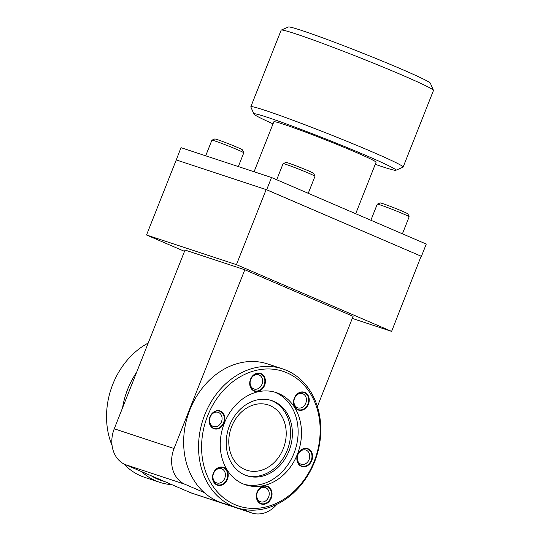 <?xml version="1.0" encoding="UTF-8"?>
<svg xmlns="http://www.w3.org/2000/svg" width="540" height="540" viewBox="0 0 540 540"><rect width="100%" height="100%" fill="white"/><g stroke="black" fill="none" stroke-linecap="round" stroke-linejoin="round"><path stroke-width="0.81" d="M204.235 492.568L184.997 484.292A28.586 23.328 -71.7 0 1 174.049 448.511L244.816 269.771L185.024 250.054L114.257 428.794A28.586 23.328 -71.7 0 0 125.199 464.576L151.268 475.787A70.916 57.874 108.3 0 0 157.687 479.142A70.916 57.874 -71.7 0 0 164.504 481.478L151.268 475.787M317.378 406.58L353.106 316.339L244.816 269.771M276.824 504.367A28.586 23.328 -71.7 0 1 251.924 513A28.586 23.328 -71.7 0 1 250.364 512.406L243.398 509.416M236.77 507.728L221.866 502.814A73.116 59.67 -71.7 0 1 217.876 501.302A73.116 59.67 108.3 0 1 188.953 412.223A73.116 59.67 108.3 0 1 267.665 363.947L282.569 368.861A73.116 59.67 108.3 0 0 203.857 417.137A73.116 59.67 108.3 0 0 232.781 506.216A73.116 59.67 108.3 0 0 236.77 507.728A73.116 59.67 108.3 0 0 315.482 459.459A73.116 59.67 108.3 0 0 286.565 370.373A73.116 59.67 108.3 0 0 282.569 368.861M286.963 372.816A70.916 57.874 108.3 0 0 207.644 415.8A70.916 57.874 108.3 0 0 234.792 504.576A70.916 57.874 108.3 0 0 314.111 461.592A70.916 57.874 108.3 0 0 286.963 372.816M278.748 393.552A48.593 39.663 108.3 0 0 276.095 392.546A48.593 39.663 108.3 0 0 223.783 424.629A48.593 39.663 108.3 0 0 243 483.84A48.593 39.663 -71.7 0 0 245.66 484.846A48.593 39.663 -71.7 0 0 297.972 452.756A48.593 39.663 -71.7 0 0 278.748 393.552M209.993 416.812A9.403 7.675 108.3 0 0 213.59 428.578A9.403 7.675 108.3 0 0 224.107 422.881A9.403 7.675 108.3 0 0 220.509 411.115A9.403 7.675 108.3 0 0 209.993 416.812M250.506 379.269A9.403 7.675 108.3 0 0 254.104 391.034A9.403 7.675 108.3 0 0 264.613 385.337A9.403 7.675 108.3 0 0 261.016 373.572A9.403 7.675 108.3 0 0 250.506 379.269M294.327 398.115A9.403 7.675 108.3 0 0 297.932 409.88A9.403 7.675 108.3 0 0 308.441 404.183A9.403 7.675 108.3 0 0 304.844 392.418A9.403 7.675 108.3 0 0 294.327 398.115M297.648 454.511A9.403 7.675 108.3 0 0 301.246 466.276A9.403 7.675 108.3 0 0 311.762 460.58A9.403 7.675 108.3 0 0 308.158 448.808A9.403 7.675 108.3 0 0 297.648 454.511M257.135 492.055A9.403 7.675 108.3 0 0 260.739 503.82A9.403 7.675 108.3 0 0 271.249 498.123A9.403 7.675 108.3 0 0 267.651 486.358A9.403 7.675 108.3 0 0 257.135 492.055M213.314 473.202A9.403 7.675 108.3 0 0 216.911 484.974A9.403 7.675 108.3 0 0 227.421 479.277A9.403 7.675 108.3 0 0 223.823 467.505A9.403 7.675 108.3 0 0 213.314 473.202M243.986 484.245A48.593 39.663 -71.7 0 0 294.968 450.623A48.593 39.663 -71.7 0 0 275.38 392.438A48.593 39.663 108.3 0 0 274.394 392.033M273.868 401.409A39.582 32.306 -71.7 0 1 289.521 449.631A39.582 32.306 -71.7 0 1 246.908 475.767A39.582 32.306 -71.7 0 1 244.748 474.944A39.582 32.306 108.3 0 1 229.095 426.721A39.582 32.306 108.3 0 1 271.701 400.586A39.582 32.306 108.3 0 1 273.868 401.409M246.011 475.45A39.582 32.306 -71.7 0 0 287.908 448.483A39.582 32.306 -71.7 0 0 272.059 400.808A39.582 32.306 108.3 0 0 270.797 400.309M270.135 405.662A34.358 28.04 108.3 0 0 268.259 404.953A34.358 28.04 108.3 0 0 231.269 427.639A34.358 28.04 108.3 0 0 244.863 469.496A34.358 28.04 -71.7 0 0 246.74 470.212A34.358 28.04 -71.7 0 0 283.723 447.525A34.358 28.04 -71.7 0 0 270.135 405.662M171.923 484.67A73.116 59.67 -71.7 0 1 159.665 482.301L144.761 477.387A73.116 59.67 -71.7 0 1 140.764 475.875A73.116 59.67 -71.7 0 1 123.808 463.907M112.091 445.581A73.116 59.67 -71.7 0 1 148.203 343.049M136.613 372.33A73.116 59.67 108.3 0 0 122.553 407.835M141.52 471.596A73.116 59.67 108.3 0 0 155.669 480.789A73.116 59.67 -71.7 0 0 159.665 482.301M251.924 513L192.132 493.283A28.586 23.328 -71.7 0 1 190.573 492.689L164.504 481.478M421.112 256.23L391.601 331.385L236.432 264.654L146.529 235.008L176.256 159.935L266.666 189.769L421.416 256.325L266.362 189.675M391.601 331.385L352.283 318.418M184.511 251.343L146.529 235.008M236.432 264.654L266.153 189.581M421.416 256.325L426.269 244.073L271.512 177.512L181.008 147.67L176.249 159.955M266.666 189.769L271.512 177.512M254.063 171.761L273.841 121.804A54.972 2.268 21.6 0 1 283.682 124.294A54.972 2.268 21.6 0 1 341.219 146.151A54.972 2.268 21.6 0 1 376.063 162.277L355.698 213.719M273.031 123.842A76.41 3.159 21.6 0 1 253.922 114.061A76.41 3.159 21.6 0 1 267.59 117.376A76.41 3.159 21.6 0 1 348.948 148.331A76.41 3.159 21.6 0 1 395.888 170.269A76.41 3.159 21.6 0 1 382.313 166.712A76.41 3.159 21.6 0 1 375.26 164.315M253.922 114.061L250.83 106.94A81.911 3.382 21.6 0 1 250.817 106.785A81.911 3.382 21.6 0 1 265.484 110.491A81.911 3.382 21.6 0 1 351.209 143.06A81.911 3.382 21.6 0 1 403.13 167.09A81.911 3.382 21.6 0 1 403.015 167.191L395.888 170.269M250.817 106.785L281.144 30.179A81.911 3.382 21.6 0 1 281.259 30.078A81.911 3.382 21.6 0 1 295.812 33.885A81.911 3.382 21.6 0 1 380.038 65.846A81.911 3.382 21.6 0 1 433.445 90.329A81.911 3.382 21.6 0 1 433.458 90.484L403.13 167.09M281.259 30.078L288.387 27A76.41 3.159 21.6 0 1 301.961 30.557A76.41 3.159 21.6 0 1 380.538 60.365A76.41 3.159 21.6 0 1 430.36 83.207L433.445 90.329M370.892 220.253L377.251 204.181A17.152 0.709 21.6 0 1 377.278 204.161A17.152 0.709 21.6 0 1 380.322 204.957A17.152 0.709 21.6 0 1 397.96 211.653A17.152 0.709 21.6 0 1 409.144 216.776A17.152 0.709 21.6 0 1 409.144 216.81L402.415 233.813M377.278 204.161L380.126 202.932A14.951 0.621 21.6 0 1 382.786 203.627A14.951 0.621 21.6 0 1 398.162 209.459A14.951 0.621 21.6 0 1 407.909 213.928L409.144 216.776M205.7 155.81L211.882 140.204A17.152 0.709 21.6 0 1 211.91 140.177L214.758 138.949A14.951 0.621 21.6 0 1 217.411 139.644A14.951 0.621 21.6 0 1 232.787 145.476A14.951 0.621 21.6 0 1 242.541 149.951L243.776 152.8A17.152 0.709 21.6 0 1 243.776 152.827L238.336 166.57M276.716 179.753L283.082 163.681A17.152 0.709 21.6 0 1 283.102 163.661L285.957 162.432A14.951 0.621 21.6 0 1 288.61 163.127A14.951 0.621 21.6 0 1 303.986 168.959A14.951 0.621 21.6 0 1 313.733 173.428L314.969 176.276A17.152 0.709 21.6 0 1 314.975 176.31L308.239 193.313M211.91 140.177A17.152 0.709 21.6 0 1 214.954 140.981A17.152 0.709 21.6 0 1 232.591 147.67A17.152 0.709 21.6 0 1 243.776 152.8M283.102 163.661A17.152 0.709 21.6 0 1 286.153 164.457A17.152 0.709 21.6 0 1 303.791 171.146A17.152 0.709 21.6 0 1 314.969 176.276M210.222 417.029A7.479 6.102 108.3 0 0 213.496 426.546A7.479 6.102 108.3 0 0 221.447 421.862A7.479 6.102 -71.7 0 0 218.18 412.344A7.479 6.102 -71.7 0 0 210.222 417.029M250.736 379.485A7.479 6.102 108.3 0 0 254.003 389.002A7.479 6.102 108.3 0 0 261.954 384.318A7.479 6.102 -71.7 0 0 258.687 374.8A7.479 6.102 -71.7 0 0 250.736 379.485M294.557 398.338A7.479 6.102 108.3 0 0 297.83 407.849A7.479 6.102 108.3 0 0 305.782 403.164A7.479 6.102 -71.7 0 0 302.515 393.647A7.479 6.102 -71.7 0 0 294.557 398.338M297.878 454.727A7.479 6.102 108.3 0 0 301.144 464.245A7.479 6.102 108.3 0 0 309.103 459.554A7.479 6.102 -71.7 0 0 305.829 450.043A7.479 6.102 -71.7 0 0 297.878 454.727M257.364 492.271A7.479 6.102 108.3 0 0 260.638 501.788A7.479 6.102 108.3 0 0 268.589 497.104A7.479 6.102 -71.7 0 0 265.322 487.586A7.479 6.102 -71.7 0 0 257.364 492.271M213.543 473.425A7.479 6.102 108.3 0 0 216.81 482.936A7.479 6.102 108.3 0 0 224.762 478.251A7.479 6.102 -71.7 0 0 221.495 468.74A7.479 6.102 -71.7 0 0 213.543 473.425M223.574 422.678A9.018 7.358 -71.7 0 1 213.982 428.328A9.018 7.358 -71.7 0 1 210.04 416.853A9.018 7.358 -71.7 0 1 219.632 411.203A9.018 7.358 -71.7 0 1 223.574 422.678M264.087 385.135A9.018 7.358 -71.7 0 1 254.495 390.785A9.018 7.358 -71.7 0 1 250.547 379.31A9.018 7.358 -71.7 0 1 260.138 373.66A9.018 7.358 -71.7 0 1 264.087 385.135M307.908 403.981A9.018 7.358 -71.7 0 1 298.316 409.631A9.018 7.358 -71.7 0 1 294.374 398.162A9.018 7.358 -71.7 0 1 303.966 392.506A9.018 7.358 -71.7 0 1 307.908 403.981M311.229 460.377A9.018 7.358 -71.7 0 1 301.637 466.027A9.018 7.358 -71.7 0 1 297.695 454.552A9.018 7.358 -71.7 0 1 307.287 448.902A9.018 7.358 -71.7 0 1 311.229 460.377M270.716 497.921A9.018 7.358 -71.7 0 1 261.124 503.57A9.018 7.358 -71.7 0 1 257.182 492.095A9.018 7.358 -71.7 0 1 266.774 486.446A9.018 7.358 -71.7 0 1 270.716 497.921M226.894 479.068A9.018 7.358 -71.7 0 1 217.303 484.718A9.018 7.358 -71.7 0 1 213.354 473.249A9.018 7.358 -71.7 0 1 222.946 467.6A9.018 7.358 -71.7 0 1 226.894 479.068M250.364 512.406L190.573 492.689M184.997 484.292L125.199 464.576M174.049 448.511L114.257 428.794"/></g></svg>
